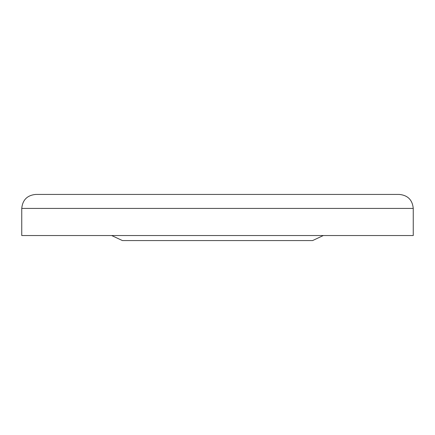 <?xml version="1.0" encoding="UTF-8"?>
<svg xmlns="http://www.w3.org/2000/svg" width="435" height="435" viewBox="0 0 435 435"><rect width="100%" height="100%" fill="white"/><g stroke="black" fill="none" stroke-linecap="round" stroke-linejoin="round"><path stroke-width="0.65" d="M111.675 235.536L122.42 240.571L312.58 240.571L323.325 235.536M21.75 208.414L21.75 235.536L413.25 235.536L413.25 208.414C412.423 199.921 407.764 195.261 399.27 194.429L35.73 194.429C27.236 195.261 22.576 199.921 21.75 208.414L413.25 208.414M332.851 194.429L381.789 194.429"/></g></svg>
